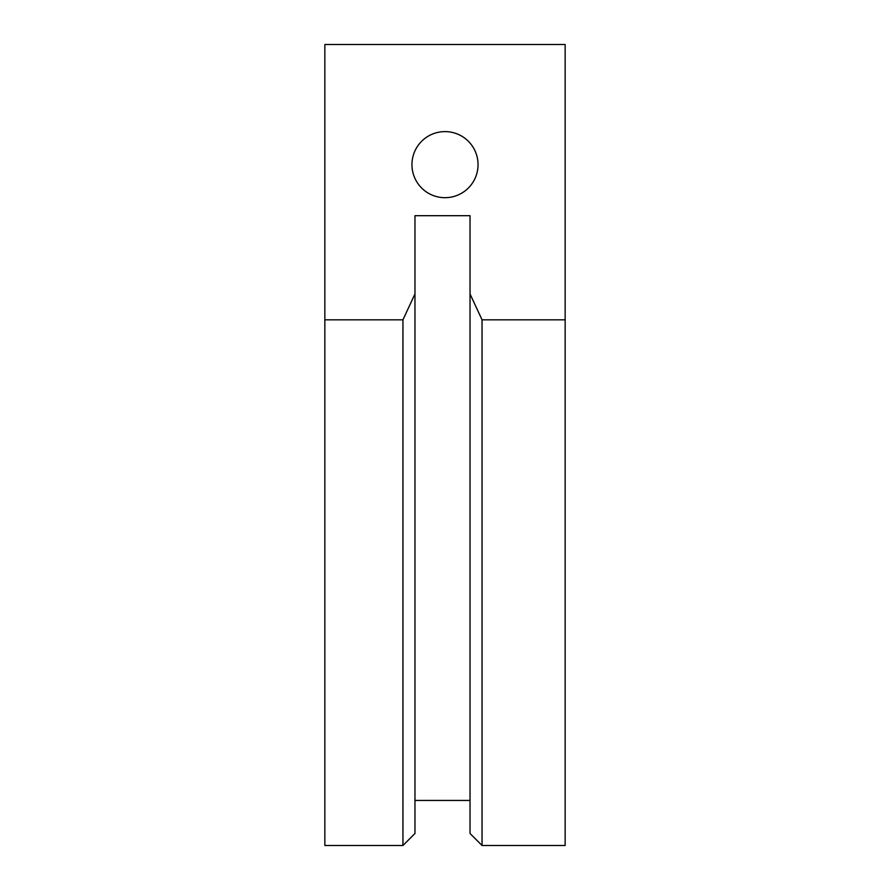 <?xml version="1.0" encoding="UTF-8"?>
<svg xmlns="http://www.w3.org/2000/svg" width="890" height="890" viewBox="0 0 890 890"><rect width="100%" height="100%" fill="white"/><g stroke="black" fill="none" stroke-linecap="round" stroke-linejoin="round"><path stroke-width="1.33" d="M478.041 164.65A33.041 33.041 0 0 0 445 131.609A33.041 33.041 0 0 0 411.959 164.65A33.041 33.041 0 0 0 445 197.691A33.041 33.041 0 0 0 478.041 164.65M414.963 44.5L402.947 44.5M482.046 845.5L470.031 833.485L470.031 215.691L414.963 215.691L414.963 833.485L402.947 845.5L402.947 319.822L324.85 319.822L324.85 44.5L565.15 44.5L565.15 845.5L482.046 845.5L482.046 319.822L565.15 319.822M324.85 319.822L324.85 845.5L402.947 845.5M470.031 293.967L482.046 319.822M402.947 319.822L414.963 293.967M414.963 800.444L470.031 800.444"/></g></svg>

